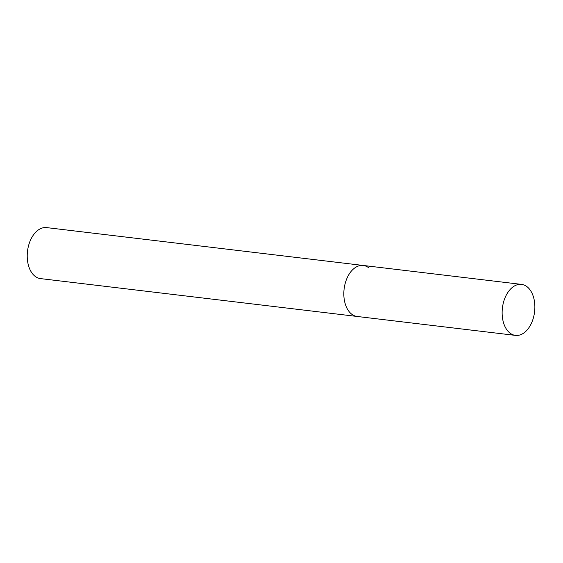 <?xml version="1.0" encoding="UTF-8"?>
<svg xmlns="http://www.w3.org/2000/svg" width="563" height="563" viewBox="0 0 563 563"><rect width="100%" height="100%" fill="white"/><g stroke="black" fill="none" stroke-linecap="round" stroke-linejoin="round"><path stroke-width="0.84" d="M346.09 280.522A25.687 16.2 96.8 0 0 357.146 316.469A25.687 16.2 -83.2 0 1 351.882 314.309A25.687 16.2 -83.2 0 1 344.873 284.688A25.687 16.2 -83.2 0 1 363.248 265.462A25.687 16.2 96.8 0 0 346.09 280.522M504.392 299.453A25.687 16.2 96.8 0 0 515.448 335.393A25.687 16.2 96.8 0 0 532.605 320.333A25.687 16.2 96.8 0 0 521.549 284.392A25.687 16.2 96.8 0 0 504.392 299.453M515.448 335.393L40.543 278.608A25.687 16.2 -83.2 0 1 35.279 276.454A25.687 16.2 -83.2 0 1 28.27 246.833A25.687 16.2 -83.2 0 1 46.638 227.607L363.248 265.462A25.687 16.2 -83.2 0 1 368.512 267.615M363.248 265.462L521.549 284.392"/></g></svg>
